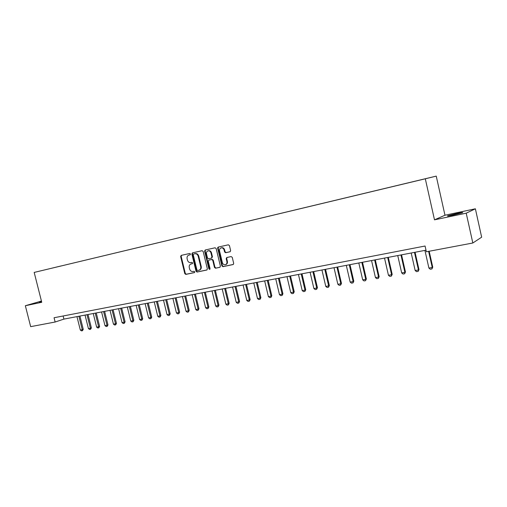 <?xml version="1.0" encoding="UTF-8"?>
<svg xmlns="http://www.w3.org/2000/svg" width="507" height="507" viewBox="0 0 507 507"><rect width="100%" height="100%" fill="white"/><g stroke="black" fill="none" stroke-linecap="round" stroke-linejoin="round"><path stroke-width="0.76" d="M190.474 254.013L189.751 253.468L181.202 255.389L180.638 256.517L184.782 273.615L185.816 274.395L194.435 272.601L194.783 271.828L194.048 271.277L192.939 271.511C191.323 271.651 190.214 270.814 189.612 269.002L189.263 267.569C188.972 265.763 189.542 264.572 190.974 263.995L192.254 263.71L192.628 262.93L191.9 262.379L190.784 262.62C189.174 262.778 188.065 261.942 187.463 260.129L187.115 258.697C186.823 256.808 187.438 255.598 188.959 255.065L190.068 254.812L190.474 254.013M456.763 213.498L447.846 215.741C446.591 216.286 448.429 216.058 453.359 215.057L462.346 212.801C463.588 212.256 461.725 212.484 456.763 213.498M41.511 301.373L39.293 302.052L41.599 301.716M426.52 178.451L422.109 179.51L426.52 178.451M230.013 251.783L230.641 250.604L229.443 245.603L228.359 244.805L218.263 247.074L217.649 248.24L221.876 265.871L222.96 266.669L233.195 264.527L233.695 263.399L232.257 257.372L231.154 256.574L226.749 257.524L226.192 258.671L226.908 261.644C227.149 263.101 226.692 264.109 225.539 264.667C224.012 265.003 222.947 264.318 222.345 262.607L219.563 250.997C219.316 249.368 219.867 248.322 221.217 247.86C222.63 247.72 223.6 248.43 224.113 249.989L224.582 251.935L225.672 252.727L230.127 251.745M434.499 219.835L466.212 213.181L472.828 242.999L481.65 237.187L475.376 208.795L444.975 215.228L436.242 176.119L425.303 178.794L434.499 219.835L444.975 215.228M41.435 301.05L25.35 305.727L41.745 302.286L34.184 272.424L425.303 178.794M25.35 305.727L30.674 326.654L55.136 322.021L63.92 319.106L426.007 250.185M472.828 242.999L426.368 251.789L425.069 246.022L54.059 317.743L55.136 322.021M203.174 251.478L202.122 250.692L192.445 252.866L191.861 254.007L196.032 271.264L197.077 272.05L206.869 270.009L207.369 268.9L203.174 251.478M205.221 250.002L215.088 247.784L216.172 248.576L220.393 266.175L219.892 267.297L215.526 268.216L214.455 267.417L212.75 260.319L211.679 259.527L208.833 260.142L208.282 261.276L210.056 268.64L209.708 269.42L208.89 268.887L204.619 251.155L205.221 250.002M55.32 267.335L61.036 265.96L55.32 267.335M436.242 176.119L34.184 272.424M51.847 268.19L60.859 266.036M51.841 268.184L60.872 266.004M466.212 213.181L475.376 208.795M217.718 247.517L217.877 248.177M63.134 315.988L63.92 319.106M190.233 254.748L189.238 254.983M191.405 263.862L192.413 263.634M181.55 255.313L181.164 256.371L185.309 273.444L186.335 274.224L194.593 272.506M192.774 252.79L192.381 253.861L196.551 271.099L197.591 271.885L207.04 269.92M193.661 254.013L193.256 254.812L196.919 269.971L197.654 270.523L199.105 270.199C200.468 269.578 201.006 268.393 200.715 266.65L198.205 256.25C197.597 254.419 196.482 253.589 194.859 253.747L194.13 253.88M199.352 270.111L199.619 270.035C200.981 269.413 201.52 268.228 201.228 266.486L200.715 266.65M194.181 253.861L195.379 253.595C197.001 253.437 198.117 254.273 198.725 256.098L201.228 266.486M220.057 267.214L215.526 268.216M209.271 260.009L212.186 259.369L213.251 260.161L214.955 267.252L216.026 268.051M205.538 249.926L205.132 251.009L209.397 268.716L209.917 269.274M210.975 252.942C210.462 251.402 209.511 250.699 208.124 250.832C206.805 251.288 206.267 252.321 206.514 253.931L207.49 257.981L208.554 258.773L211.349 258.164L211.951 257.011L210.975 252.942L211.482 252.797C210.969 251.25 210.025 250.553 208.637 250.686L208.39 250.756M211.463 258.126L212.458 256.853L211.951 257.011M211.482 252.797L212.458 256.853M221.458 247.79L221.717 247.714C223.131 247.574 224.094 248.284 224.614 249.843L225.076 251.783L226.166 252.581L230.241 251.687M225.888 264.553L226.04 264.502C227.187 263.944 227.643 262.943 227.402 261.485L226.908 261.644M227.06 257.448L226.692 258.513L227.402 261.485M218.568 247.004L218.156 248.1L222.377 265.706L223.454 266.505L233.347 264.445M76.956 316.622L80.321 330.038L82.254 329.696L78.889 316.254M83.249 329.335L82.457 330.71L82.254 329.696L83.249 329.335L79.922 316.057M82.457 330.71L81.494 330.881L80.321 330.038M85.043 315.081L88.427 328.599L90.385 328.251L87.001 314.714M91.374 327.89L90.582 329.277L90.385 328.251L91.374 327.89L88.034 314.517M90.582 329.277L89.6 329.449L88.427 328.599M93.25 313.522L96.647 327.135L98.637 326.781L95.234 313.142M99.619 326.419L98.821 327.82L98.637 326.781L99.619 326.419L96.26 312.952M98.821 327.82L97.826 327.997L96.647 327.135M101.571 311.938L104.987 325.652L107.009 325.291L103.593 311.552M107.985 324.936L107.186 326.343L107.009 325.291L107.985 324.936L104.607 311.361M107.186 326.343L106.178 326.521L104.987 325.652M110.025 310.328L113.454 324.15L115.507 323.783L112.072 309.942M116.471 323.422L115.672 324.841L115.507 323.783L116.471 323.422L113.08 309.745M115.672 324.841L114.645 325.019L113.454 324.15M118.6 308.7L122.048 322.623L124.133 322.249L120.679 308.3M125.09 321.894L124.291 323.32L124.133 322.249L125.09 321.894L121.68 308.11M124.291 323.32L123.245 323.504L122.048 322.623M127.308 307.039L130.774 321.07L132.885 320.697L129.418 306.64M133.835 320.335L133.037 321.774L132.885 320.697L133.835 320.335L130.407 306.45M133.037 321.774L131.978 321.958L130.774 321.07M136.149 305.36L139.634 319.499L141.776 319.112L138.291 304.948M142.714 318.757L141.916 320.202L141.776 319.112L142.714 318.757L139.273 304.764M141.916 320.202L140.838 320.392L139.634 319.499M145.122 303.649L148.621 317.895L150.801 317.509L147.296 303.237M151.732 317.154L150.928 318.611L150.801 317.509L151.732 317.154L148.266 303.047M150.928 318.611L149.838 318.802L148.621 317.895M154.236 301.912L157.753 316.273L159.965 315.88L156.441 301.494M160.89 315.525L160.079 316.989L159.965 315.88L160.89 315.525L157.404 301.31M160.079 316.989L158.976 317.186L157.753 316.273M163.488 300.15L167.031 314.625L169.275 314.226L165.732 299.726M170.187 313.871L169.376 315.348L169.275 314.226L170.187 313.871L166.689 299.542M169.376 315.348L168.254 315.544L167.031 314.625M172.893 298.363L176.449 312.952L178.73 312.546L175.168 297.932M179.63 312.192L178.819 313.675L178.73 312.546L179.63 312.192L176.113 297.748M178.819 313.675L177.678 313.877L176.449 312.952M182.444 296.544L186.018 311.254L188.338 310.842L184.757 296.107M189.225 310.48L188.414 311.982L188.338 310.842L189.225 310.48L185.689 295.93M188.414 311.982L187.254 312.185L186.018 311.254M192.147 294.7L195.74 309.524L198.091 309.105L194.498 294.25M198.972 308.75L198.161 310.259L198.091 309.105L198.972 308.75L195.417 294.073M198.161 310.259L196.982 310.468L195.74 309.524M202.001 292.824L205.614 307.768L208.009 307.343L204.391 292.368M208.871 306.988L208.06 308.51L208.009 307.343L208.871 306.988L205.303 292.197M208.06 308.51L206.869 308.719L205.614 307.768M212.021 290.917L215.652 305.987L218.086 305.556L214.455 290.454M218.935 305.195L218.124 306.729L218.086 305.556L218.935 305.195L215.348 290.283M218.124 306.729L216.907 306.944L215.652 305.987M222.205 288.977L225.856 304.175L228.327 303.731L224.677 288.508M229.164 303.376L228.353 304.922L228.327 303.731L229.164 303.376L225.558 288.337M228.353 304.922L227.117 305.138L225.856 304.175M217.871 247.302L218.137 247.999M232.555 287.006L236.224 302.33L238.74 301.88L235.064 286.531M239.564 301.532L238.753 303.085L238.74 301.88L239.564 301.532L235.939 286.36M238.753 303.085L237.491 303.306L236.224 302.33M243.081 285.004L246.77 300.455L249.324 300.005L245.629 284.516M250.135 299.65L249.317 301.215L249.324 300.005L250.135 299.65L246.491 284.357M249.317 301.215L248.043 301.443L246.77 300.455M253.779 282.969L257.486 298.553L260.085 298.091L256.371 282.475M260.883 297.736L260.066 299.314L260.085 298.091L260.883 297.736L257.214 282.31M260.066 299.314L258.766 299.548L257.486 298.553M264.66 280.897L268.387 296.614L271.03 296.145L267.297 280.396M271.809 295.79L270.992 297.387L271.03 296.145L271.809 295.79L268.127 280.238M270.992 297.387L269.673 297.615L268.387 296.614M275.726 278.787L279.471 294.643L282.158 294.168L278.413 278.28M282.925 293.819L282.107 295.423L282.158 294.168L282.925 293.819L279.224 278.121M282.107 295.423L280.764 295.657L279.471 294.643M286.981 276.645L290.745 292.64L293.483 292.152L289.712 276.125M294.231 291.804L293.414 293.42L293.483 292.152L294.231 291.804L290.505 275.979M293.414 293.42L292.045 293.661L290.745 292.64M298.433 274.464L302.216 290.6L304.999 290.105L301.215 273.938M305.734 289.757L304.916 291.386L304.999 290.105L305.734 289.757L301.988 273.793M304.916 291.386L303.522 291.633L302.216 290.6M310.088 272.246L313.89 288.527L316.723 288.027L312.914 271.714M317.433 287.678L316.615 289.32L316.723 288.027L317.433 287.678L313.675 271.568M316.615 289.32L315.202 289.573L313.89 288.527M321.945 269.99L325.767 286.417L328.65 285.904L324.822 269.445M329.341 285.561L328.53 287.216L328.65 285.904L329.341 285.561L325.564 269.306M328.53 287.216L327.085 287.469L325.767 286.417M334.012 267.696L337.858 284.269L340.793 283.749L336.946 267.138M341.464 283.4L340.647 285.073L340.793 283.749L341.464 283.4L337.662 266.999M340.647 285.073L339.183 285.333L337.858 284.269M346.3 265.357L350.166 282.082L353.151 281.55L349.285 264.787M353.804 281.208L352.986 282.893L353.151 281.55L353.804 281.208L349.982 264.654M352.986 282.893L351.497 283.153L350.166 282.082M358.81 262.975L362.695 279.858L365.737 279.313L361.846 262.398M366.365 278.977L365.553 280.669L365.737 279.313L366.365 278.977L362.524 262.265M365.553 280.669L364.032 280.941L362.695 279.858M371.549 260.554L375.453 277.589L378.552 277.037L374.641 259.964M379.16 276.695L378.342 278.406L378.552 277.037L379.16 276.695L375.3 259.838M378.342 278.406L376.796 278.679L375.453 277.589M384.521 258.082L388.444 275.276L391.6 274.718L387.671 257.48M392.19 274.382L391.372 276.106L391.6 274.718L392.19 274.382L388.305 257.36M391.372 276.106L389.794 276.385L388.444 275.276M397.742 255.566L401.683 272.924L404.897 272.354L400.948 254.958M405.461 272.018L404.643 273.761L404.897 272.354L405.461 272.018L401.557 254.837M404.643 273.761L403.04 274.046L401.683 272.924M411.202 253.006L415.17 270.529L418.446 269.946L414.473 252.378M418.978 269.616L418.167 271.372L418.446 269.946L418.978 269.616L415.062 252.271M418.167 271.372L416.532 271.657L415.17 270.529M424.923 250.388L428.909 268.089L432.249 267.493L428.618 251.364M432.756 267.164L431.945 268.932L432.249 267.493L432.756 267.164L429.176 251.257M431.945 268.932L430.278 269.23L428.909 268.089M189.479 254.913L188.959 255.065M191.633 263.805L191.107 263.963M186.335 274.224L185.816 274.395M185.309 273.444L184.782 273.615M181.164 256.371L180.638 256.517M197.591 271.885L197.077 272.05M196.551 271.099L196.032 271.264M192.381 253.861L191.861 254.007M198.725 256.098L198.205 256.25M214.955 267.252L214.455 267.417M213.251 260.161L212.75 260.319M212.186 259.369L211.679 259.527M209.391 259.971L208.878 260.129M209.397 268.716L208.89 268.887M205.132 251.009L204.619 251.155M226.166 252.581L225.672 252.727M225.076 251.783L224.582 251.935M224.614 249.843L224.113 249.989M226.692 258.513L226.192 258.671M223.454 266.505L222.96 266.669M222.377 265.706L221.876 265.871M218.156 248.1L217.649 248.24M191.494 263.836L190.974 263.995M199.619 270.035L199.105 270.199M209.34 259.983L208.833 260.142M208.637 250.686L208.124 250.832M211.901 258L211.394 258.152M221.717 247.714L221.217 247.86M226.04 264.502L225.539 264.667"/></g></svg>
